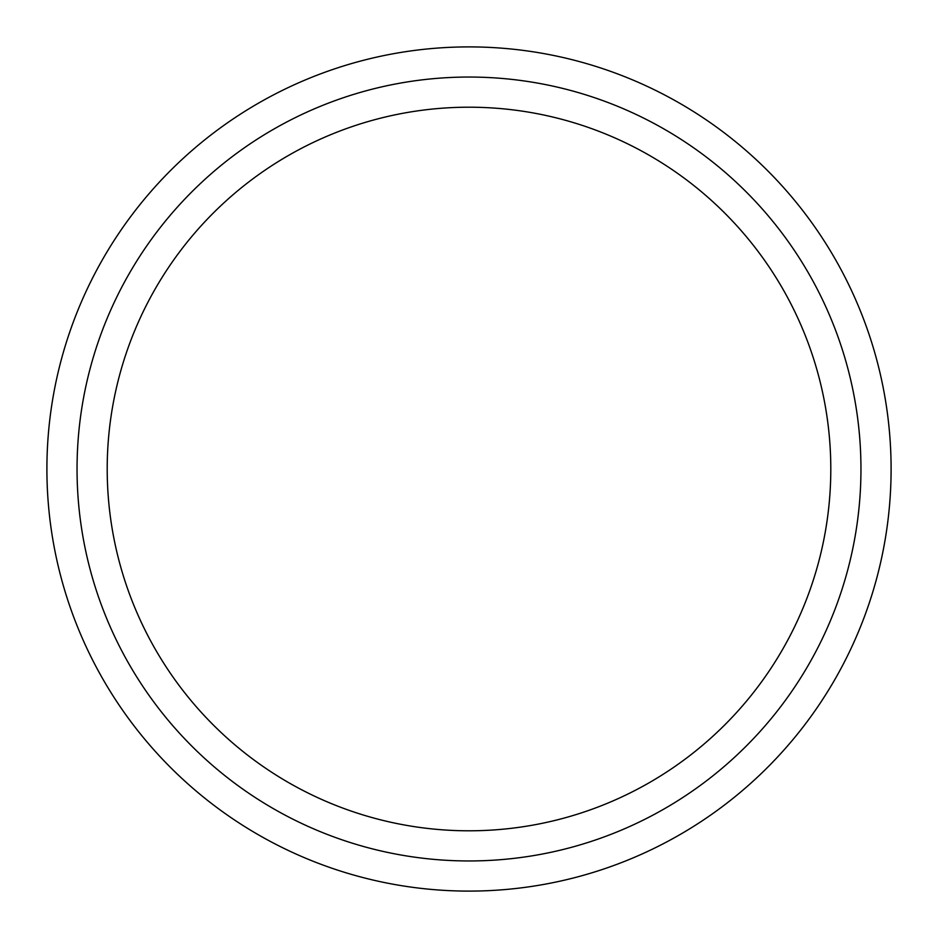 <?xml version="1.0" encoding="UTF-8"?>
<svg xmlns="http://www.w3.org/2000/svg" width="938" height="938" viewBox="0 0 938 938"><rect width="100%" height="100%" fill="white"/><g stroke="black" fill="none" stroke-linecap="round" stroke-linejoin="round"><path stroke-width="1.41" d="M107.202 469A361.798 361.798 0 0 0 469 830.798A361.798 361.798 0 0 0 830.798 469A361.798 361.798 0 0 0 469 107.202A361.798 361.798 0 0 0 107.202 469M77.045 469A391.955 391.955 0 0 0 469 860.955A391.955 391.955 0 0 0 860.955 469A391.955 391.955 0 0 0 469 77.045A391.955 391.955 0 0 0 77.045 469M891.1 469A422.1 422.1 0 0 0 469 46.9A422.1 422.1 0 0 0 46.9 469A422.1 422.1 0 0 0 469 891.1A422.1 422.1 0 0 0 891.1 469"/></g></svg>
